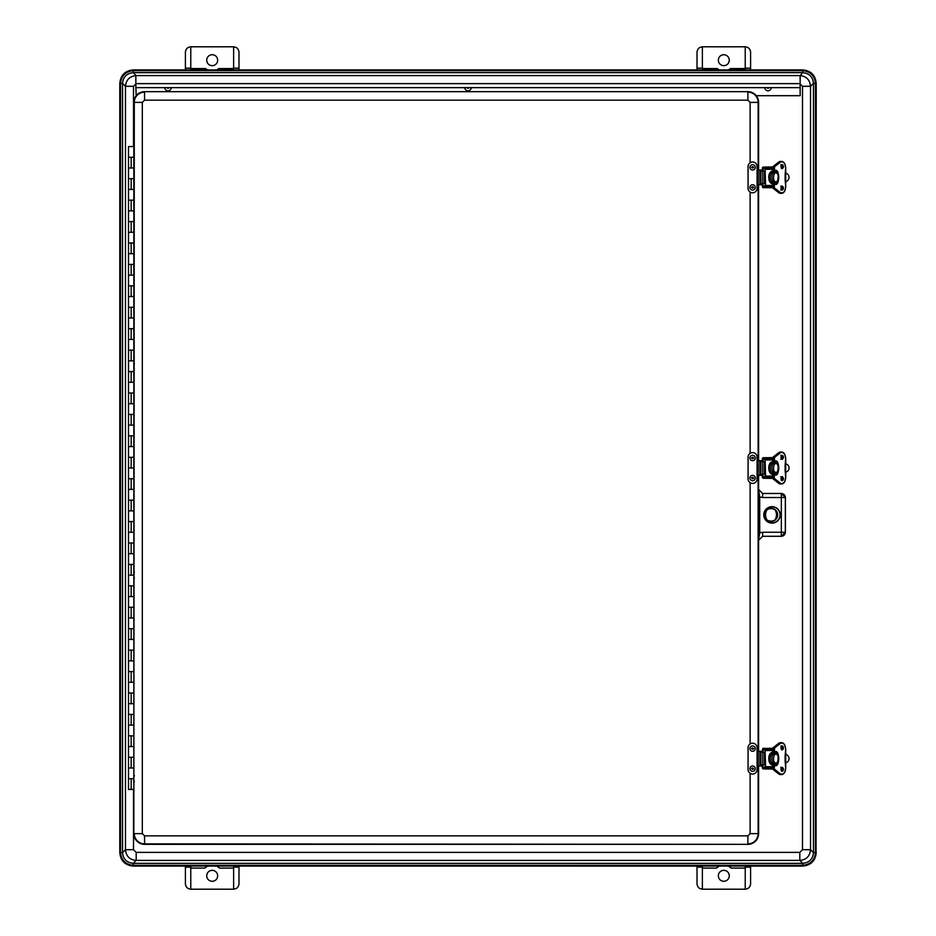 <?xml version="1.0" encoding="UTF-8"?>
<svg xmlns="http://www.w3.org/2000/svg" width="936" height="936" viewBox="0 0 936 936"><rect width="100%" height="100%" fill="white"/><g stroke="black" fill="none" stroke-linecap="round" stroke-linejoin="round"><path stroke-width="1.4" d="M813.466 83.374L815.432 83.374L815.432 852.626L813.466 852.626L810.517 849.701L810.517 86.299L813.466 83.374C812.822 76.857 809.254 73.289 802.749 72.645L133.251 72.645L136.188 75.594L799.812 75.594C806.341 76.19 809.921 79.771 810.517 86.299L802.491 86.299L802.491 849.701L810.517 849.701C809.921 856.229 806.341 859.81 799.812 860.406L802.749 863.343C809.277 862.746 812.857 859.166 813.454 852.637L813.466 83.374C812.857 76.834 809.277 73.254 802.749 72.657L800.128 75.594M802.491 849.701L799.812 852.38L799.812 860.406L136.188 860.406C129.659 859.81 126.079 856.229 125.482 849.701L122.546 852.637C123.142 859.166 126.723 862.746 133.251 863.343L802.749 863.355C809.254 862.711 812.822 859.143 813.466 852.626M802.749 863.355L802.749 865.32C810.447 864.56 814.671 860.336 815.432 852.626L816.063 852.626L816.063 83.374L815.432 83.374C814.671 75.664 810.447 71.44 802.749 70.68L802.749 72.645M136.188 852.38L136.188 860.406L133.251 863.343L133.251 865.952L802.749 865.952C810.822 865.18 815.268 860.734 816.063 852.626L816.215 83.374C815.408 75.196 810.927 70.703 802.749 69.907L802.749 70.68L133.251 70.68C125.553 71.44 121.317 75.664 120.568 83.374L122.534 83.374L125.482 86.299L125.482 849.701L133.509 849.701L136.188 852.38L799.812 852.38M136.188 83.62L133.509 86.299L125.482 86.299C126.114 79.794 129.683 76.225 136.188 75.594L135.872 75.594M816.215 83.374L816.063 83.374C815.291 75.289 810.845 70.843 802.749 70.048L133.251 70.048L133.251 72.645C126.723 73.254 123.142 76.834 122.546 83.362L122.534 852.626C123.178 859.143 126.746 862.711 133.251 863.355M122.534 852.626L120.568 852.626C121.329 860.336 125.553 864.56 133.251 865.32L802.749 865.32L802.749 866.092C810.927 865.297 815.408 860.816 816.215 852.626M802.749 866.092L133.251 866.092C125.073 865.297 120.592 860.804 119.785 852.626L119.785 83.374C120.592 75.184 125.073 70.703 133.251 69.907L802.749 69.907M702.374 68.562L717.116 68.562L719.269 69.907M730.49 68.562A10.717 10.717 0 0 1 728.325 69.907L730.49 68.562L745.231 68.562M702.374 69.907L702.374 46.8C699.145 47.139 697.355 48.929 697.016 52.159L697.016 69.907M750.59 69.907L750.59 52.159C750.251 48.929 748.461 47.139 745.231 46.8L745.231 69.907M185.41 69.907L185.41 52.159C185.749 48.929 187.539 47.139 190.768 46.8L190.768 68.176L185.41 68.176M190.768 69.907L190.768 68.176M190.768 68.562L205.511 68.562L207.675 69.907M218.884 68.562A10.717 10.717 0 0 1 216.731 69.907L218.884 68.562L233.626 68.562M238.984 69.907L238.984 52.159C238.645 48.929 236.855 47.139 233.626 46.8L233.626 69.907M745.231 866.092L745.231 889.2C748.461 888.861 750.251 887.071 750.59 883.841L750.59 866.092M697.016 866.092L697.016 883.841C697.355 887.071 699.145 888.861 702.374 889.2L702.374 866.092M233.626 866.092L233.626 889.2C236.855 888.861 238.645 887.071 238.984 883.841L238.984 866.092M185.41 866.092L185.41 867.134L190.768 867.134L190.768 866.092M190.768 867.134L190.768 889.2C187.539 888.861 185.749 887.071 185.41 883.841L185.41 867.134M723.797 54.733A5.464 5.464 0 0 1 728.536 62.923A5.464 5.464 0 0 1 719.07 62.923A5.464 5.464 0 0 1 723.797 54.733M745.231 46.8L702.374 46.8M212.203 65.66A5.464 5.464 0 0 1 207.464 57.459A5.464 5.464 0 0 1 216.93 57.459A5.464 5.464 0 0 1 212.203 65.66M233.626 46.8L190.768 46.8M745.231 868.105L731.25 868.105L728.325 866.092M719.269 866.092L716.356 868.105L702.374 868.105M233.626 868.105L219.644 868.105L216.731 866.092M207.675 866.092L204.75 868.105L190.768 868.105M723.797 870.34A5.464 5.464 0 0 1 728.536 878.541A5.464 5.464 0 0 1 719.07 878.541A5.464 5.464 0 0 1 723.797 870.34M702.374 889.2L745.231 889.2M212.203 881.279A5.464 5.464 0 0 1 207.464 873.077A5.464 5.464 0 0 1 216.93 873.077A5.464 5.464 0 0 1 212.203 881.279M190.768 889.2L233.626 889.2M758.605 751.269L758.605 475.371M758.605 460.641L758.605 184.755M758.605 170.024L758.605 102.387A10.717 10.717 0 0 0 747.899 91.681L144.553 91.681A10.717 10.717 0 0 0 133.836 102.387L133.836 155.423M133.836 780.577L133.836 833.637A10.717 10.717 0 0 0 144.553 844.342L747.899 844.342A10.717 10.717 0 0 0 758.605 833.637L758.605 765.999M133.836 159.155L133.836 358.991M133.836 362.723L133.836 573.277M133.836 577.009L133.836 776.845M758.371 497.004L759.716 497.004L758.558 489.493L762.571 493.506L781.326 493.506A4.013 4.013 45 0 1 785.339 497.519L781.373 493.459L762.618 493.459L758.605 489.446M758.605 540.329L762.618 536.316L762.571 532.245L781.326 532.245L781.326 497.519L785.339 497.519L785.339 532.245A4.013 4.013 135 0 1 781.326 536.258L762.571 536.258L758.558 540.283L759.716 532.771L758.371 532.771M780.039 514.882A8.038 8.038 0 0 1 767.988 521.843A8.038 8.038 0 0 1 767.988 507.92A8.038 8.038 0 0 1 780.039 514.882M762.618 536.316L781.373 536.316L785.398 532.303L785.398 497.472M780.226 514.882A8.225 8.225 0 0 1 767.894 522.007A8.225 8.225 0 0 1 767.894 507.768A8.225 8.225 0 0 1 780.226 514.882M781.373 493.459L781.326 497.519L762.571 497.519L762.618 493.459M757.084 170.024L757.084 166.491A4.505 4.505 0 0 0 752.579 161.986A4.505 4.505 0 0 0 748.075 166.491L748.075 188.288A4.505 4.505 0 0 0 752.579 192.793A4.505 4.505 0 0 0 757.084 188.288L757.084 184.755L758.137 184.755L758.137 170.024L757.084 170.024L757.084 184.755M750.122 162.712L750.122 102.387L747.899 100.164L747.899 92.126A10.261 10.261 0 0 1 758.148 102.387L758.148 170.024L760.512 170.024L760.512 171.019M760.512 183.737L760.512 184.755L758.137 184.755L758.148 460.641L757.084 460.641L757.084 457.119A4.505 4.505 0 0 0 752.579 452.615A4.505 4.505 0 0 0 748.075 457.119L748.075 478.904A4.505 4.505 0 0 0 752.579 483.409A4.505 4.505 0 0 0 757.084 478.904L757.084 475.371L758.137 475.371L758.137 460.641L760.512 460.641L760.512 461.635M760.512 184.755L762.688 184.755L762.688 183.737M763.086 170.024L760.512 170.024M761.436 184.755L761.436 183.737M761.436 171.019L761.436 170.024M749.9 167.345A2.679 2.679 0 0 1 753.925 165.029A2.679 2.679 0 0 1 753.925 169.662A2.679 2.679 0 0 1 749.9 167.345M753.246 167.345A0.667 0.667 0 0 1 752.251 167.93A0.667 0.667 0 0 1 752.251 166.76A0.667 0.667 0 0 1 753.246 167.345M749.935 187.036A2.679 2.679 0 0 1 754.252 185.34A2.679 2.679 0 0 1 753.562 189.926A2.679 2.679 0 0 1 749.935 187.036M753.246 187.528A0.667 0.667 0 0 1 752.17 187.96A0.667 0.667 0 0 1 752.333 186.814A0.667 0.667 0 0 1 753.246 187.528M757.084 751.269L757.084 747.735A4.505 4.505 0 0 0 752.579 743.231A4.505 4.505 0 0 0 748.075 747.735L748.075 769.532A4.505 4.505 0 0 0 752.579 774.037A4.505 4.505 0 0 0 757.084 769.532L757.084 765.999L758.137 765.999L758.137 751.269L757.084 751.269L757.084 765.999M760.512 474.365L760.512 475.371L758.137 475.371L758.148 751.269L760.512 751.269L760.512 752.263M760.512 764.981L760.512 765.999L758.137 765.999L758.148 833.637A10.261 10.261 0 0 1 747.899 843.886L747.899 835.86L750.122 833.637L750.122 773.3M760.512 765.999L762.688 765.999L762.688 764.981M763.086 751.269L760.512 751.269M761.436 765.999L761.436 764.981M761.436 752.263L761.436 751.269M749.9 748.589A2.679 2.679 0 0 1 753.925 746.273A2.679 2.679 0 0 1 753.925 750.906A2.679 2.679 0 0 1 749.9 748.589M753.246 748.589A0.667 0.667 0 0 1 752.251 749.163A0.667 0.667 0 0 1 752.251 748.004A0.667 0.667 0 0 1 753.246 748.589M749.935 768.28A2.679 2.679 0 0 1 754.252 766.584A2.679 2.679 0 0 1 753.562 771.17A2.679 2.679 0 0 1 749.935 768.28M753.246 768.772A0.667 0.667 0 0 1 752.17 769.205A0.667 0.667 0 0 1 752.333 768.058A0.667 0.667 0 0 1 753.246 768.772M760.512 475.371L762.688 475.371L762.688 474.365M763.086 460.641L760.512 460.641M761.436 475.371L761.436 474.365M761.436 461.635L761.436 460.641M749.9 457.961A2.679 2.679 0 0 1 753.925 455.645A2.679 2.679 0 0 1 753.925 460.29A2.679 2.679 0 0 1 749.9 457.961M753.246 457.961A0.667 0.667 0 0 1 752.251 458.546A0.667 0.667 0 0 1 752.251 457.388A0.667 0.667 0 0 1 753.246 457.961M749.935 477.664A2.679 2.679 0 0 1 754.252 475.956A2.679 2.679 0 0 1 753.562 480.542A2.679 2.679 0 0 1 749.935 477.664M753.246 478.156A0.667 0.667 0 0 1 752.17 478.577A0.667 0.667 0 0 1 752.333 477.43A0.667 0.667 0 0 1 753.246 478.156M800.14 87.645L135.86 87.645L135.86 75.594L800.14 75.594L800.14 95.683L756.253 95.683M135.86 87.645L136.2 95.683M760.898 171.019L759.821 171.019L759.821 183.737L762.77 183.737L762.77 171.019L760.898 171.019L760.898 183.737M762.77 183.737L764.501 183.737L764.501 171.019L762.77 171.019M762.337 170.024L762.852 168.679L772.832 168.679L765.063 168.679L765.589 185.445L762.852 186.089L762.337 184.755M772.832 186.089L765.063 186.089L772.832 186.089M772.832 183.784L771.615 183.62C769.591 182.45 768.643 180.028 768.784 176.354C769.135 173.335 770.375 171.534 772.516 170.949L772.832 170.972M772.832 172.095A5.359 3.147 90 0 0 772.621 172.177A5.359 3.147 90 0 0 770.234 177.384A5.359 3.147 90 0 0 772.633 182.578L772.633 182.578A5.359 3.147 90 0 0 772.832 182.66M772.633 172.177L774.318 172.177A5.359 3.147 90 0 1 775.113 172.025A5.359 3.147 90 0 1 775.815 172.177L775.815 172.177M772.633 182.578L774.329 182.578A5.359 3.147 90 0 0 775.113 182.731A5.359 3.147 90 0 0 775.815 182.578L775.804 182.578M774.201 172.177L774.201 166.807L772.832 166.807L772.879 172.177L772.914 166.631L778.612 162.15M784.579 191.155A6.692 3.931 -90 0 1 781.677 193.331A6.692 3.931 -90 0 1 780.016 192.699L778.658 192.676L780.402 193.331A6.692 3.931 -90 0 1 778.74 192.699L772.832 187.96L772.925 182.578L772.879 187.96L774.201 187.96L774.201 182.578M772.925 166.807L774.505 166.807L780.016 162.057L778.74 162.057A6.692 3.931 -90 0 1 780.402 161.437L772.914 166.631L772.832 172.177M774.505 172.107L774.505 166.807L780.25 162.256C783.268 160.969 785.07 162.934 785.667 168.129L785.128 174.552M785.187 174.482L785.128 180.203M785.187 180.274L785.667 186.627C785.07 191.821 783.268 193.787 780.25 192.5L774.505 187.96L772.925 187.96M774.903 170.703L774.879 172.037L774.961 170.691A6.692 3.931 -90 0 1 778.764 177.384A6.692 3.931 -90 0 1 774.973 184.076L774.903 184.053M775.137 184.287L774.914 182.731L775.137 184.287C779.828 186.381 779.828 168.375 775.137 170.469M772.832 186.416L763.448 186.089M785.444 172.856L786.837 173.628A4.282 4.282 0 0 1 786.837 181.128L785.444 181.9M763.881 168.34L772.832 168.129M772.832 167.216L762.945 167.31L762.267 170.024M762.267 184.755L763.004 187.656L772.832 187.762M762.267 186.72L762.945 187.446L762.945 186.089M764.01 167.216L763.051 167.111L762.945 168.679M763.051 167.111L762.477 167.918M772.832 166.994L763.004 167.099L762.267 168.047M763.051 187.645L762.477 186.837M784.988 175.945A2.679 2.679 0 0 1 784.988 178.811M760.898 752.263L759.821 752.263L759.821 764.981L762.77 764.981L762.77 752.263L760.898 752.263L760.898 764.981M762.77 764.981L764.501 764.981L764.501 752.263L762.77 752.263M762.337 751.269L762.852 749.912L772.832 749.912L765.063 749.912L765.589 766.689L762.852 767.321L762.337 765.999M772.832 767.321L765.063 767.321L772.832 767.321M772.832 765.028L771.615 764.864C769.591 763.694 768.643 761.272 768.784 757.598C769.135 754.568 770.375 752.766 772.516 752.193M772.832 753.34A5.359 3.147 90 0 0 772.621 753.422A5.359 3.147 90 0 0 770.234 758.616A5.359 3.147 90 0 0 772.633 763.823L772.633 763.823A5.359 3.147 90 0 0 772.832 763.905M772.633 753.422L774.318 753.422A5.359 3.147 90 0 1 775.113 753.269A5.359 3.147 90 0 1 775.815 753.422L775.815 753.422M772.633 763.823L774.329 763.823A5.359 3.147 90 0 0 775.113 763.975A5.359 3.147 90 0 0 775.815 763.823L775.804 763.823M774.201 753.422L774.201 748.039L772.832 748.039L772.879 753.422L772.914 747.876L778.612 743.395M784.579 772.399A6.692 3.931 -90 0 1 781.677 774.563A6.692 3.931 -90 0 1 780.016 773.943L778.658 773.92L780.402 774.563A6.692 3.931 -90 0 1 778.74 773.943L772.832 769.193L772.925 763.823L772.879 769.193L774.201 769.193L774.201 763.823M772.925 748.039L774.505 748.039L780.016 743.301L778.74 743.301A6.692 3.931 -90 0 1 780.402 742.669L772.914 747.876L772.832 753.422M774.505 753.351L774.505 748.039L780.25 743.5C783.268 742.213 785.07 744.178 785.667 749.373L785.128 755.797M785.187 755.726L785.128 761.448M785.187 761.518L785.667 767.871C785.07 773.066 783.268 775.031 780.25 773.744L774.505 769.193L772.925 769.193M774.903 751.947L774.879 753.269L774.961 751.924A6.692 3.931 -90 0 1 778.764 758.616A6.692 3.931 -90 0 1 774.973 765.309L774.903 765.297M775.137 765.531L774.914 763.975L775.137 765.531C779.828 767.625 779.828 749.619 775.137 751.713M772.832 767.66L763.448 767.321M785.444 754.1L786.837 754.872A4.282 4.282 0 0 1 786.837 762.372L785.444 763.144M763.448 749.912L772.832 749.584M772.832 748.461L762.945 748.554L762.267 751.269L763.004 748.344L764.115 748.238L763.051 748.355L762.945 749.912M762.267 766.853L763.004 768.901L772.832 769.006M762.267 767.953L762.945 768.69L762.945 767.321M763.051 748.355L762.477 749.163M764.01 748.461L772.832 748.238M763.051 768.889L762.477 768.082M784.988 757.189A2.679 2.679 0 0 1 784.988 760.055M760.898 461.635L759.821 461.635L759.821 474.365L762.77 474.365L762.77 461.635L760.898 461.635L760.898 474.365M762.77 474.365L764.501 474.365L764.501 461.635L762.77 461.635M772.832 459.295L765.063 459.295L765.589 476.061L762.852 476.705L762.337 475.371M762.337 460.641L762.852 459.295L765.063 459.295M772.832 474.4L771.615 474.248C769.591 473.078 768.643 470.656 768.784 466.97C769.135 463.952 770.375 462.15 772.516 461.577M772.832 476.705L765.063 476.705M772.832 462.723A5.359 3.147 90 0 0 772.621 462.793A5.359 3.147 90 0 0 770.234 468A5.359 3.147 90 0 0 772.633 473.206L772.633 473.206A5.359 3.147 90 0 0 772.832 473.277M772.633 462.793L774.318 462.793A5.359 3.147 90 0 1 775.113 462.641A5.359 3.147 90 0 1 775.815 462.793L775.815 462.793M772.633 473.206L774.329 473.206A5.359 3.147 90 0 0 775.113 473.359A5.359 3.147 90 0 0 775.815 473.206L775.804 473.206M774.201 462.793L774.201 457.423L772.832 457.423L772.879 462.793L772.914 457.259L778.612 452.778M784.579 481.783A6.692 3.931 -90 0 1 781.677 483.947A6.692 3.931 -90 0 1 780.016 483.327L778.658 483.292L780.402 483.947A6.692 3.931 -90 0 1 778.74 483.327L772.832 478.577L772.925 473.206L772.879 478.577L774.201 478.577L774.201 473.206M772.925 457.423L774.505 457.423L780.016 452.673L778.74 452.673A6.692 3.931 -90 0 1 780.402 452.053L772.914 457.259L772.832 462.793M774.505 462.735L774.505 457.423L780.25 452.872C783.268 451.597 785.07 453.55 785.667 458.745L785.128 465.169M785.187 465.11L785.128 470.831M785.187 470.89L785.667 477.255C785.07 482.45 783.268 484.403 780.25 483.128L774.505 478.577L772.925 478.577M774.903 461.331L774.879 462.653L774.961 461.308A6.692 3.931 -90 0 1 778.764 468A6.692 3.931 -90 0 1 774.973 474.692L774.903 474.669M775.137 474.903L774.914 473.347L775.137 474.903C779.828 477.009 779.828 458.991 775.137 461.097M772.832 477.044L763.448 476.705M785.444 463.484L786.837 464.244A4.282 4.282 0 0 1 786.837 471.756L785.444 472.516M763.448 459.295L772.832 458.956M772.832 457.833L762.945 457.938L762.267 460.641M762.267 475.371L763.004 478.273L772.832 478.378M762.267 477.337L762.945 478.062L762.945 476.705M764.01 457.833L763.051 457.727L762.945 459.295M763.051 457.727L762.477 458.546M772.832 457.622L763.004 457.727L762.267 458.663M763.051 478.273L762.477 477.454M784.988 466.561A2.679 2.679 0 0 1 784.988 469.439M764.373 514.87A6.646 6.646 0 0 0 774.329 520.627A6.646 6.646 0 0 0 774.329 509.125A6.646 6.646 0 0 0 764.373 514.87M775.359 519.796C772.469 521.656 769.567 521.656 766.654 519.796C769.544 521.609 772.446 521.609 775.359 519.796M775.359 509.956C772.457 508.143 769.556 508.143 766.654 509.956C769.556 508.096 772.457 508.096 775.359 509.956M771.182 87.645A3.182 3.182 0 0 1 766.49 90.453A3.182 3.182 0 0 1 764.817 87.645M768.69 87.645A0.702 0.702 0 0 1 767.672 88.265A0.702 0.702 0 0 1 767.298 87.645M471.182 87.645A3.182 3.182 0 0 1 466.257 90.312A3.182 3.182 0 0 1 464.818 87.645M468.702 87.645A0.702 0.702 0 0 1 467.614 88.23A0.702 0.702 0 0 1 467.298 87.645M171.183 87.645A3.182 3.182 0 0 1 168 90.827A3.182 3.182 0 0 1 164.818 87.645M168.702 87.645A0.702 0.702 0 0 1 168 88.347A0.702 0.702 0 0 1 167.31 87.645M133.836 789.422L128.501 789.422L128.501 778.705L133.626 778.705L128.501 778.705L128.501 768L133.836 768L128.501 768L128.501 757.282L133.836 757.282L128.501 757.282L128.501 746.565L133.836 746.565L128.501 746.565L128.501 735.848L133.836 735.848L128.501 735.848L128.501 725.143L133.836 725.143L128.501 725.143L128.501 714.425L133.836 714.425L128.501 714.425L128.501 703.708L133.836 703.708L128.501 703.708L128.501 693.003L133.836 693.003L128.501 693.003L128.501 682.285L133.836 682.285L128.501 682.285L128.501 671.568L133.836 671.568L128.501 671.568L128.501 660.851L133.836 660.851L128.501 660.851L128.501 650.146L133.836 650.146L128.501 650.146L128.501 639.428L133.836 639.428L128.501 639.428L128.501 628.711L133.836 628.711L128.501 628.711L128.501 617.994L133.836 617.994L128.501 617.994L128.501 607.288L133.836 607.288L128.501 607.288L128.501 596.571L133.836 596.571L128.501 596.571L128.501 585.854L133.836 585.854L128.501 585.854L128.501 575.137L133.626 575.137L128.501 575.137L128.501 564.431L133.836 564.431L128.501 564.431L128.501 553.714L133.836 553.714L128.501 553.714L128.501 542.997L133.836 542.997L128.501 542.997L128.501 532.28L133.836 532.28L128.501 532.28L128.501 521.574L133.836 521.574L128.501 521.574L128.501 510.857L133.836 510.857L128.501 510.857L128.501 500.14L133.836 500.14L128.501 500.14L128.501 489.423L133.836 489.423L128.501 489.423L128.501 478.717L133.836 478.717L128.501 478.717L128.501 468L133.836 468L128.501 468L128.501 457.283L133.836 457.283L128.501 457.283L128.501 446.577L133.836 446.577L128.501 446.577L128.501 435.86L133.836 435.86L128.501 435.86L128.501 425.143L133.836 425.143L128.501 425.143L128.501 414.426L133.836 414.426L128.501 414.426L128.501 403.72L133.836 403.72L128.501 403.72L128.501 393.003L133.836 393.003L128.501 393.003L128.501 382.286L133.836 382.286L128.501 382.286L128.501 371.569L133.836 371.569L128.501 371.569L128.501 360.863L133.626 360.863L128.501 360.863L128.501 350.146L133.836 350.146L128.501 350.146L128.501 339.429L133.836 339.429L128.501 339.429L128.501 328.711L133.836 328.711L128.501 328.711L128.501 318.006L133.836 318.006L128.501 318.006L128.501 307.289L133.836 307.289L128.501 307.289L128.501 296.572L133.836 296.572L128.501 296.572L128.501 285.854L133.836 285.854L128.501 285.854L128.501 275.149L133.836 275.149L128.501 275.149L128.501 264.432L133.836 264.432L128.501 264.432L128.501 253.714L133.836 253.714L128.501 253.714L128.501 242.997L133.836 242.997L128.501 242.997L128.501 232.292L133.836 232.292L128.501 232.292L128.501 221.575L133.836 221.575L128.501 221.575L128.501 210.857L133.836 210.857L128.501 210.857L128.501 200.152L133.836 200.152L128.501 200.152L128.501 189.435L133.836 189.435L128.501 189.435L128.501 178.718L133.836 178.718L128.501 178.718L128.501 168L133.836 168L128.501 168L128.501 157.295L133.626 157.295L128.501 157.295L128.501 146.578L133.836 146.578M133.626 157.037L134.351 160.477M133.626 779.115L133.626 778.015L133.626 779.115M134.351 357.681L133.626 360.161L134.351 364.045M134.351 571.954L133.626 574.447L134.351 578.319M802.491 86.299L799.812 83.62M133.509 86.299L133.509 146.578M133.509 789.422L133.509 849.701M133.251 72.645C126.746 73.289 123.178 76.857 122.534 83.374M133.251 866.092L133.251 865.952C125.178 865.18 120.732 860.734 119.937 852.626L120.568 852.626L120.568 83.374L119.937 83.374C120.709 75.289 125.155 70.843 133.251 70.048L133.251 69.907M119.785 83.374L119.785 852.626M750.59 68.176L745.231 68.176M238.984 68.176L233.626 68.176M702.374 68.176L697.016 68.176M745.231 867.134L750.59 867.134M697.016 867.134L702.374 867.134M233.626 867.134L238.984 867.134M750.122 743.956L750.122 482.683M750.122 453.34L750.122 192.055M747.899 100.164L144.553 100.164L142.319 102.387L142.319 833.637L144.553 835.86L747.899 835.86M758.605 102.387L750.122 102.387M750.122 833.637L758.605 833.637M144.553 835.86L144.553 843.886L747.899 844.342M144.553 844.342L144.553 843.886A10.261 10.261 0 0 1 134.293 833.637L142.319 833.637M142.319 102.387L134.293 102.387L133.836 833.637M133.836 102.387L134.293 102.387A10.261 10.261 0 0 1 144.553 92.126L144.553 100.164M747.899 91.681L144.553 91.681M762.571 497.519L759.716 497.004L759.716 532.771L762.571 532.245M781.373 536.316L781.326 532.245L785.398 532.303M762.688 171.019L762.688 170.024M753.679 167.345L751.491 167.345L753.679 167.345M753.667 187.598L751.503 187.27L753.667 187.598M762.688 752.263L762.688 751.269M753.679 748.589L751.491 748.589L753.679 748.589M753.667 768.842L751.503 768.514L753.667 768.842M757.084 475.371L757.084 460.641M762.688 461.635L762.688 460.641M753.679 457.961L751.491 457.961L753.679 457.961M753.667 478.214L751.503 477.898L753.667 478.214M135.86 83.632L800.14 83.632M765.589 185.445L772.832 185.445M772.832 169.311L765.589 169.311M774.318 182.578A5.359 3.147 -90 0 1 771.907 177.384A5.359 3.147 -90 0 1 774.318 172.177M775.336 181.549C772.282 181.233 773.698 171.51 775.921 173.09C779.618 171.967 778.155 184.696 775.336 181.549M781.607 186.638L781.607 189.54M781.607 165.216L781.607 168.117M781.466 189.751A2.012 1.182 90 0 0 781.969 188.089A2.012 1.182 90 0 0 781.466 186.439M781.466 168.316A2.012 1.182 90 0 0 781.969 166.666A2.012 1.182 90 0 0 781.466 165.005M775.979 182.567L774.914 183.631A6.692 3.931 90 0 0 776.061 182.532M776.061 172.224A6.692 3.931 90 0 0 774.914 171.101M772.832 182.578L772.914 188.124L778.612 192.605M781.256 186.638A2.012 1.182 -90 0 1 782.075 186.089A2.012 1.182 -90 0 1 783.256 188.089A2.012 1.182 -90 0 1 782.075 190.102A2.012 1.182 -90 0 1 781.256 189.54M781.256 165.216A2.012 1.182 -90 0 1 782.075 164.654A2.012 1.182 -90 0 1 783.256 166.666A2.012 1.182 -90 0 1 782.075 168.679A2.012 1.182 -90 0 1 781.256 168.117M780.25 162.256L780.016 162.057A6.692 3.931 -90 0 1 781.677 161.437A6.692 3.931 -90 0 1 784.579 163.601M780.25 192.5L774.271 188.148L774.505 182.649M783.549 188.089C782.683 185.457 781.806 185.457 780.94 188.089C781.806 190.733 782.683 190.733 783.549 188.089M783.549 166.666C782.683 164.022 781.806 164.022 780.94 166.666C781.806 169.299 782.683 169.299 783.549 166.666M764.01 187.539L772.832 187.539M772.832 186.638L763.448 186.638M765.589 766.689L772.832 766.689M772.832 750.555L765.589 750.555M774.318 763.823A5.359 3.147 -90 0 1 771.907 758.616A5.359 3.147 -90 0 1 774.318 753.422M775.336 762.782C772.282 762.477 773.698 752.755 775.921 754.334C779.618 753.211 778.155 765.929 775.336 762.782M781.607 767.883L781.607 770.784M781.607 746.46L781.607 749.362M781.466 770.995A2.012 1.182 90 0 0 781.969 769.333A2.012 1.182 90 0 0 781.466 767.684M781.466 749.56A2.012 1.182 90 0 0 781.969 747.911A2.012 1.182 90 0 0 781.466 746.249M775.979 763.811L774.914 764.876A6.692 3.931 90 0 0 776.061 763.776M776.061 753.468A6.692 3.931 90 0 0 774.914 752.345L775.979 753.433M772.832 763.823L772.914 769.369L778.612 773.85M781.256 767.883A2.012 1.182 -90 0 1 782.075 767.321A2.012 1.182 -90 0 1 783.256 769.333A2.012 1.182 -90 0 1 782.075 771.346A2.012 1.182 -90 0 1 781.256 770.784M781.256 746.46A2.012 1.182 -90 0 1 782.075 745.898A2.012 1.182 -90 0 1 783.256 747.911A2.012 1.182 -90 0 1 782.075 749.912A2.012 1.182 -90 0 1 781.256 749.362M780.25 743.5L780.016 743.301A6.692 3.931 -90 0 1 781.677 742.669A6.692 3.931 -90 0 1 784.579 744.845M780.25 773.744L774.271 769.392L774.505 763.893M783.549 769.333C782.683 766.701 781.806 766.701 780.94 769.333C781.806 771.978 782.683 771.978 783.549 769.333M783.549 747.911C782.683 745.267 781.806 745.267 780.94 747.911C781.806 750.543 782.683 750.543 783.549 747.911M764.01 768.784L772.832 768.784M772.832 767.871L763.448 767.871M763.448 749.362L772.832 749.362M765.589 476.061L772.832 476.061M772.832 459.939L765.589 459.939M774.318 473.206A5.359 3.147 -90 0 1 771.907 468A5.359 3.147 -90 0 1 774.318 462.793M775.336 472.165C772.282 471.849 773.698 462.127 775.921 463.718C779.618 462.595 778.155 475.312 775.336 472.165M781.607 477.266L781.607 480.168M781.607 455.832L781.607 458.734M781.466 480.367A2.012 1.182 90 0 0 781.969 478.717A2.012 1.182 90 0 0 781.466 477.056M781.466 458.944A2.012 1.182 90 0 0 781.969 457.283A2.012 1.182 90 0 0 781.466 455.633M775.979 473.195L774.914 474.248A6.692 3.931 90 0 0 776.061 473.16M776.061 462.84A6.692 3.931 90 0 0 774.914 461.717M772.832 473.206L772.914 478.741L778.612 483.222M781.256 477.266A2.012 1.182 -90 0 1 782.075 476.705A2.012 1.182 -90 0 1 783.256 478.717A2.012 1.182 -90 0 1 782.075 480.718A2.012 1.182 -90 0 1 781.256 480.168M781.256 455.832A2.012 1.182 -90 0 1 782.075 455.282A2.012 1.182 -90 0 1 783.256 457.283A2.012 1.182 -90 0 1 782.075 459.295A2.012 1.182 -90 0 1 781.256 458.734M780.25 452.872L780.016 452.673A6.692 3.931 -90 0 1 781.677 452.053A6.692 3.931 -90 0 1 784.579 454.217M780.25 483.128L774.271 478.776L774.505 473.265M783.549 478.717C782.683 476.073 781.806 476.073 780.94 478.717C781.806 481.35 782.683 481.35 783.549 478.717M783.549 457.283C782.683 454.65 781.806 454.65 780.94 457.283C781.806 459.927 782.683 459.927 783.549 457.283M764.01 478.167L772.832 478.167M772.832 477.255L763.448 477.255M763.448 458.745L772.832 458.745M771.007 508.342A6.54 6.54 0 0 1 777.547 514.87A6.54 6.54 0 0 1 771.007 521.41A6.54 6.54 0 0 1 764.478 514.87A6.54 6.54 0 0 1 771.007 508.342M771.007 508.763C778.272 506.587 778.272 523.165 771.007 520.989C763.753 523.165 763.753 506.587 771.007 508.763M131.169 757.282L131.169 768M131.169 778.705L131.169 789.422M131.169 157.295L131.169 168M131.169 178.718L131.169 189.435M131.169 200.152L131.169 210.857M131.169 221.575L131.169 232.292M131.169 242.997L131.169 253.714M131.169 264.432L131.169 275.149M131.169 285.854L131.169 296.572M131.169 307.289L131.169 318.006M131.169 328.711L131.169 339.429M131.169 350.146L131.169 360.863M131.169 371.569L131.169 382.286M131.169 393.003L131.169 403.72M131.169 414.426L131.169 425.143M131.169 435.86L131.169 446.577M131.169 457.283L131.169 468M131.169 478.717L131.169 489.423M131.169 500.14L131.169 510.857M131.169 521.574L131.169 532.28M131.169 542.997L131.169 553.714M131.169 564.431L131.169 575.137M131.169 585.854L131.169 596.571M131.169 607.288L131.169 617.994M131.169 628.711L131.169 639.428M131.169 650.146L131.169 660.851M131.169 671.568L131.169 682.285M131.169 693.003L131.169 703.708M131.169 714.425L131.169 725.143M131.169 735.848L131.169 746.565M775.113 182.731L777.875 180.765C778.787 174.646 777.863 171.733 775.113 172.025M780.788 190.102L781.888 188.089L780.788 186.089M781.888 166.666L780.788 164.654M780.402 193.331L781.677 193.331C784.146 192.898 785.491 190.675 785.702 186.627L785.702 168.129C785.409 163.964 784.064 161.729 781.677 161.437L780.402 161.437M782.075 190.102L780.975 188.089L782.075 186.089M782.075 168.679L780.975 166.666L782.075 164.654M775.113 763.975L777.875 762.009C778.787 755.89 777.863 752.977 775.113 753.269M781.888 769.333L780.788 767.321M781.888 747.911L780.788 745.898M780.402 774.563L781.677 774.563C784.146 774.142 785.491 771.907 785.702 767.871L785.702 749.373C785.409 745.208 784.064 742.973 781.677 742.669L780.402 742.669M782.075 771.346L780.975 769.333L782.075 767.321M782.075 749.912L780.975 747.911L782.075 745.898M775.113 473.359L777.875 471.381C778.787 465.262 777.863 462.349 775.113 462.641M781.888 478.717L780.788 476.705M780.788 459.295L781.888 457.283L780.788 455.282M780.402 483.947L781.677 483.947C784.146 483.526 785.491 481.291 785.702 477.255L785.702 458.745C785.409 454.58 784.064 452.357 781.677 452.053L780.402 452.053M782.075 480.718L780.975 478.717L782.075 476.705M782.075 459.295L780.975 457.283L782.075 455.282M134.351 154.112L133.626 156.593M134.351 775.523L133.626 778.015M134.351 781.888L133.626 779.407"/></g></svg>
